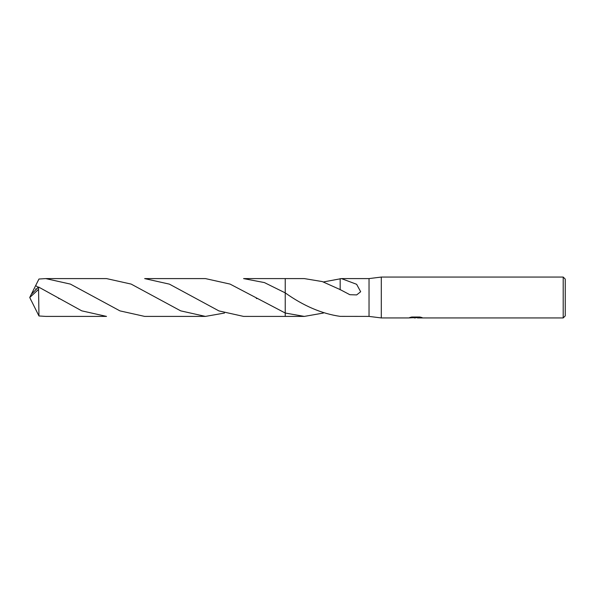<?xml version="1.0" encoding="UTF-8"?>
<svg xmlns="http://www.w3.org/2000/svg" width="595" height="595" viewBox="0 0 595 595"><rect width="100%" height="100%" fill="white"/><g stroke="black" fill="none" stroke-linecap="round" stroke-linejoin="round"><path stroke-width="0.89" d="M411.227 317.135L416.18 317.135L416.18 317.551L408.408 317.938L381.298 317.938L369.034 316.406L369.034 278.594L381.298 277.062L563.205 277.062L565.25 279.107L565.25 315.893L563.205 317.938L417.526 317.938L417.452 317.514L420.39 317.135M381.298 317.938L381.298 277.062M417.452 317.618L412.989 317.737M415.362 317.938L414.395 317.938M563.205 317.938L563.205 277.062M417.452 317.529L409.65 317.551L411.777 317.016L419.839 317.016L422.175 317.611L417.452 317.923M323.412 313.044L304.342 316.406L285.236 316.406L285.236 278.594L304.342 278.594L322.304 281.584L340.162 289.587L349.845 294.704L356.665 294.912L360.667 291.743L356.636 284.298L341.433 278.594L369.034 278.594M369.034 316.406L340.169 316.369C321.836 313.743 303.524 305.919 285.236 292.881L285.236 278.586L243.571 278.594L264.411 282.588L285.236 292.881L285.243 278.594M285.243 313.029L230.057 284.083L205.439 278.594L144.652 278.594L169.404 284.135L218.938 310.917L243.571 316.406L285.236 316.414L285.236 313.029L304.342 316.406M323.412 281.956L341.433 278.594M340.176 288.062L340.162 289.81M340.169 278.631L340.169 288.054M38.563 289.386L38.958 315.967L45.741 316.406L106.527 316.406L81.753 310.843L38.563 287.013L31.208 294.428L29.75 297.5L38.563 289.386L38.563 287.013M38.154 287.318L35.655 285.585L38.958 279.033L45.741 278.594L70.403 284.098L119.945 310.88L144.652 316.406L205.439 316.406L180.687 310.858L131.145 284.083L106.527 278.594L45.741 278.594M224.508 313.044L205.439 316.406M31.453 294.064L35.655 285.585M31.453 300.936L38.958 315.967M31.208 300.572L29.75 297.5L31.119 300.311M31.022 300.088L29.75 297.5M35.663 288.895L36.265 289.014M58.533 298.37L58.965 298.623M256.289 298.333L256.78 298.63"/></g></svg>
